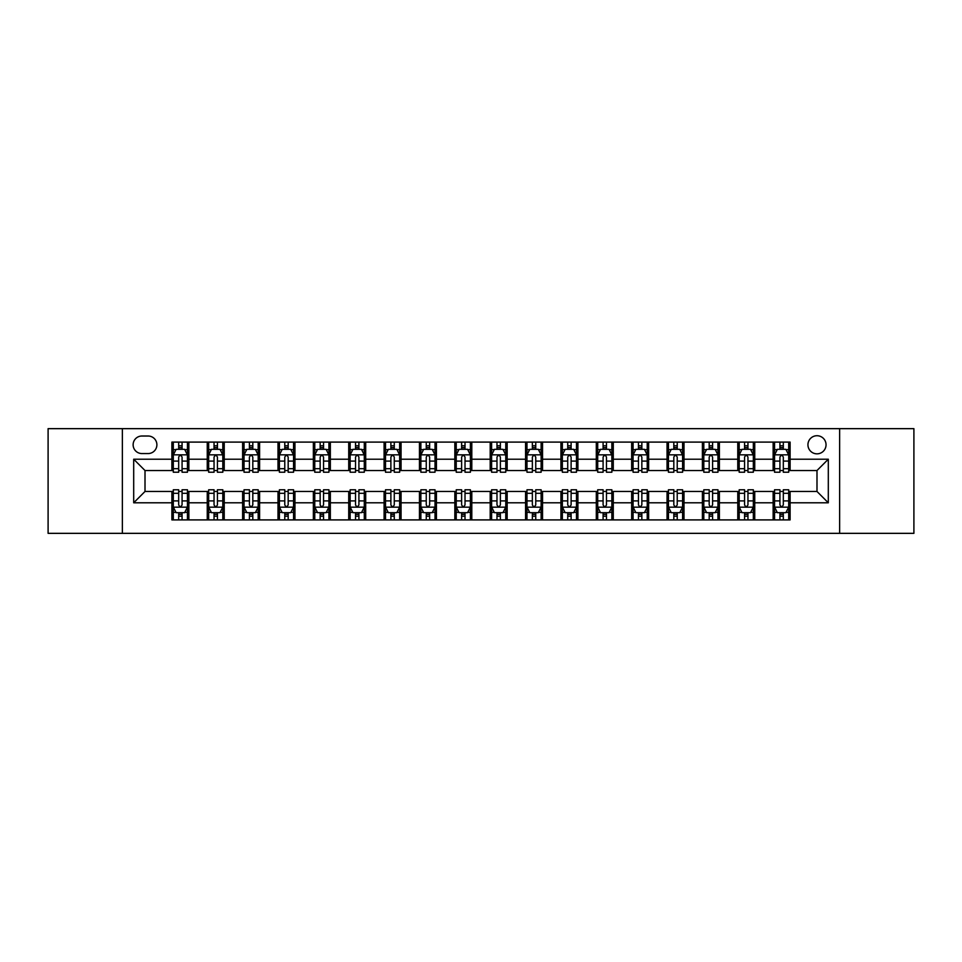 <?xml version="1.0" encoding="UTF-8"?>
<svg xmlns="http://www.w3.org/2000/svg" width="962" height="962" viewBox="0 0 962 962"><rect width="100%" height="100%" fill="white"/><g stroke="black" fill="none" stroke-linecap="round" stroke-linejoin="round"><path stroke-width="1.44" d="M816.991 435.726A9.055 9.055 0 0 0 807.936 444.781A9.055 9.055 0 0 0 816.991 453.836A9.055 9.055 0 0 0 826.045 444.781A9.055 9.055 0 0 0 816.991 435.726M839.634 533.345L913.9 533.345L913.9 428.655L839.634 428.655L839.634 533.345L122.366 533.345L122.366 428.655L48.1 428.655L48.1 533.345L122.366 533.345M141.895 453.559L148.124 453.559A8.766 8.766 0 0 0 156.89 444.781A8.766 8.766 0 0 0 148.124 436.014L141.895 436.014A8.766 8.766 0 0 0 133.129 444.781A8.766 8.766 0 0 0 141.895 453.559M839.634 428.655L122.366 428.655M171.885 502.789L133.694 502.789L133.694 459.211L171.885 459.211L171.885 470.526L145.009 470.526L145.009 491.474L171.885 491.474L171.885 519.901L790.115 519.901L790.115 491.474L816.991 491.474L816.991 470.526L790.115 470.526L790.115 459.211L828.306 459.211L828.306 502.789L790.115 502.789M790.115 459.211L790.115 442.099L171.885 442.099L171.885 459.211M773.135 442.099L773.135 470.526L774.554 470.526M779.929 470.526L783.321 470.526M788.696 470.526L790.115 470.526M773.135 470.526L753.33 470.526M737.77 442.099L737.77 470.526L739.189 470.526M744.564 470.526L747.955 470.526M737.77 470.526L717.965 470.526M702.404 442.099L702.404 470.526L703.811 470.526M709.186 470.526L712.589 470.526M702.404 470.526L682.599 470.526M667.039 442.099L667.039 470.526L668.446 470.526M673.821 470.526L677.224 470.526M667.039 470.526L647.234 470.526M631.661 442.099L631.661 470.526L633.08 470.526M638.455 470.526L641.846 470.526M631.661 470.526L611.856 470.526M596.296 442.099L596.296 470.526L597.715 470.526M603.09 470.526L606.481 470.526M596.296 470.526L576.491 470.526M560.93 442.099L560.93 470.526L562.349 470.526M567.724 470.526L571.115 470.526M560.93 470.526L541.125 470.526M525.565 442.099L525.565 470.526L526.984 470.526M532.359 470.526L535.75 470.526M525.565 470.526L505.759 470.526M490.199 442.099L490.199 470.526L491.606 470.526M496.981 470.526L500.384 470.526M490.199 470.526L470.394 470.526M454.834 442.099L454.834 470.526L456.241 470.526M461.616 470.526L465.019 470.526M454.834 470.526L435.016 470.526M419.456 442.099L419.456 470.526L420.875 470.526M426.25 470.526L429.641 470.526M419.456 470.526L399.651 470.526M384.091 442.099L384.091 470.526L385.509 470.526M390.885 470.526L394.276 470.526M384.091 470.526L364.285 470.526M348.725 442.099L348.725 470.526L350.144 470.526M355.519 470.526L358.91 470.526M348.725 470.526L328.92 470.526M313.359 442.099L313.359 470.526L314.766 470.526M320.154 470.526L323.545 470.526M313.359 470.526L293.554 470.526M277.994 442.099L277.994 470.526L279.401 470.526M284.776 470.526L288.179 470.526M277.994 470.526L258.189 470.526M242.616 442.099L242.616 470.526L244.035 470.526M249.411 470.526L252.814 470.526M242.616 470.526L222.811 470.526M207.251 442.099L207.251 470.526L208.67 470.526M214.045 470.526L217.436 470.526M207.251 470.526L187.446 470.526M171.885 470.526L173.304 470.526M178.679 470.526L182.071 470.526M171.885 491.474L173.304 491.474M178.679 491.474L182.071 491.474M187.446 491.474L188.865 491.474L188.865 519.901M208.67 491.474L188.865 491.474M214.045 491.474L217.436 491.474M222.811 491.474L224.23 491.474L224.23 519.901M244.035 491.474L224.23 491.474M249.411 491.474L252.814 491.474M258.189 491.474L259.596 491.474L259.596 519.901M279.401 491.474L259.596 491.474M284.776 491.474L288.179 491.474M293.554 491.474L294.961 491.474L294.961 519.901M314.766 491.474L294.961 491.474M320.154 491.474L323.545 491.474M328.92 491.474L330.339 491.474L330.339 519.901M350.144 491.474L330.339 491.474M355.519 491.474L358.91 491.474M364.285 491.474L365.704 491.474L365.704 519.901M385.509 491.474L365.704 491.474M390.885 491.474L394.276 491.474M399.651 491.474L401.07 491.474L401.07 519.901M420.875 491.474L401.07 491.474M426.25 491.474L429.641 491.474M435.016 491.474L436.435 491.474L436.435 519.901M456.241 491.474L436.435 491.474M461.616 491.474L465.019 491.474M470.394 491.474L471.801 491.474L471.801 519.901M491.606 491.474L471.801 491.474M496.981 491.474L500.384 491.474M505.759 491.474L507.166 491.474L507.166 519.901M526.984 491.474L507.166 491.474M532.359 491.474L535.75 491.474M541.125 491.474L542.544 491.474L542.544 519.901M562.349 491.474L542.544 491.474M567.724 491.474L571.115 491.474M576.491 491.474L577.909 491.474L577.909 519.901M597.715 491.474L577.909 491.474M603.09 491.474L606.481 491.474M611.856 491.474L613.275 491.474L613.275 519.901M633.08 491.474L613.275 491.474M638.455 491.474L641.846 491.474M647.234 491.474L648.641 491.474L648.641 519.901M668.446 491.474L648.641 491.474M673.821 491.474L677.224 491.474M682.599 491.474L684.006 491.474L684.006 519.901M703.811 491.474L684.006 491.474M709.186 491.474L712.589 491.474M717.965 491.474L719.384 491.474L719.384 519.901M739.189 491.474L719.384 491.474M744.564 491.474L747.955 491.474M753.33 491.474L754.749 491.474L754.749 519.901M774.554 491.474L754.749 491.474M779.929 491.474L783.321 491.474M788.696 491.474L790.115 491.474M188.865 442.099L188.865 470.526M171.885 449.17L173.304 449.17M178.679 449.17L182.071 449.17M187.446 449.17L188.865 449.17M171.885 512.83L173.304 512.83M178.679 512.83L182.071 512.83M187.446 512.83L188.865 512.83M207.251 491.474L207.251 519.901M224.23 442.099L224.23 470.526M207.251 449.17L208.67 449.17M214.045 449.17L217.436 449.17M222.811 449.17L224.23 449.17M207.251 512.83L208.67 512.83M214.045 512.83L217.436 512.83M222.811 512.83L224.23 512.83M242.616 491.474L242.616 519.901M242.616 512.83L244.035 512.83M249.411 512.83L252.814 512.83M258.189 512.83L259.596 512.83M259.596 442.099L259.596 470.526M242.616 449.17L244.035 449.17M249.411 449.17L252.814 449.17M258.189 449.17L259.596 449.17M277.994 491.474L277.994 519.901M277.994 512.83L279.401 512.83M284.776 512.83L288.179 512.83M293.554 512.83L294.961 512.83M294.961 442.099L294.961 470.526M277.994 449.17L279.401 449.17M284.776 449.17L288.179 449.17M293.554 449.17L294.961 449.17M313.359 491.474L313.359 519.901M313.359 512.83L314.766 512.83M320.154 512.83L323.545 512.83M328.92 512.83L330.339 512.83M330.339 442.099L330.339 470.526M313.359 449.17L314.766 449.17M320.154 449.17L323.545 449.17M328.92 449.17L330.339 449.17M348.725 491.474L348.725 519.901M348.725 512.83L350.144 512.83M355.519 512.83L358.91 512.83M364.285 512.83L365.704 512.83M365.704 442.099L365.704 470.526M348.725 449.17L350.144 449.17M355.519 449.17L358.91 449.17M364.285 449.17L365.704 449.17M384.091 491.474L384.091 519.901M384.091 512.83L385.509 512.83M390.885 512.83L394.276 512.83M399.651 512.83L401.07 512.83M401.07 442.099L401.07 470.526M384.091 449.17L385.509 449.17M390.885 449.17L394.276 449.17M399.651 449.17L401.07 449.17M419.456 491.474L419.456 519.901M419.456 512.83L420.875 512.83M426.25 512.83L429.641 512.83M435.016 512.83L436.435 512.83M436.435 442.099L436.435 470.526M419.456 449.17L420.875 449.17M426.25 449.17L429.641 449.17M435.016 449.17L436.435 449.17M454.834 491.474L454.834 519.901M454.834 512.83L456.241 512.83M461.616 512.83L465.019 512.83M470.394 512.83L471.801 512.83M471.801 442.099L471.801 470.526M454.834 449.17L456.241 449.17M461.616 449.17L465.019 449.17M470.394 449.17L471.801 449.17M490.199 491.474L490.199 519.901M490.199 512.83L491.606 512.83M496.981 512.83L500.384 512.83M505.759 512.83L507.166 512.83M507.166 442.099L507.166 470.526M490.199 449.17L491.606 449.17M496.981 449.17L500.384 449.17M505.759 449.17L507.166 449.17M525.565 491.474L525.565 519.901M525.565 512.83L526.984 512.83M532.359 512.83L535.75 512.83M541.125 512.83L542.544 512.83M542.544 442.099L542.544 470.526M525.565 449.17L526.984 449.17M532.359 449.17L535.75 449.17M541.125 449.17L542.544 449.17M560.93 491.474L560.93 519.901M560.93 512.83L562.349 512.83M567.724 512.83L571.115 512.83M576.491 512.83L577.909 512.83M577.909 442.099L577.909 470.526M560.93 449.17L562.349 449.17M567.724 449.17L571.115 449.17M576.491 449.17L577.909 449.17M596.296 491.474L596.296 519.901M596.296 512.83L597.715 512.83M603.09 512.83L606.481 512.83M611.856 512.83L613.275 512.83M613.275 442.099L613.275 470.526M596.296 449.17L597.715 449.17M603.09 449.17L606.481 449.17M611.856 449.17L613.275 449.17M631.661 491.474L631.661 519.901M631.661 512.83L633.08 512.83M638.455 512.83L641.846 512.83M647.234 512.83L648.641 512.83M648.641 442.099L648.641 470.526M631.661 449.17L633.08 449.17M638.455 449.17L641.846 449.17M647.234 449.17L648.641 449.17M667.039 491.474L667.039 519.901M667.039 512.83L668.446 512.83M673.821 512.83L677.224 512.83M682.599 512.83L684.006 512.83M684.006 442.099L684.006 470.526M667.039 449.17L668.446 449.17M673.821 449.17L677.224 449.17M682.599 449.17L684.006 449.17M702.404 491.474L702.404 519.901M702.404 512.83L703.811 512.83M709.186 512.83L712.589 512.83M717.965 512.83L719.384 512.83M719.384 442.099L719.384 470.526M702.404 449.17L703.811 449.17M709.186 449.17L712.589 449.17M717.965 449.17L719.384 449.17M737.77 491.474L737.77 519.901M737.77 512.83L739.189 512.83M744.564 512.83L747.955 512.83M753.33 512.83L754.749 512.83M754.749 442.099L754.749 470.526M737.77 449.17L739.189 449.17M744.564 449.17L747.955 449.17M753.33 449.17L754.749 449.17M773.135 491.474L773.135 519.901M773.135 512.83L774.554 512.83M779.929 512.83L783.321 512.83M788.696 512.83L790.115 512.83M773.135 449.17L774.554 449.17M779.929 449.17L783.321 449.17M788.696 449.17L790.115 449.17M145.009 470.526L133.694 459.211M145.009 491.474L133.694 502.789M828.306 459.211L816.991 470.526M828.306 502.789L816.991 491.474M182.071 445.779L178.679 445.779M187.446 468.686L182.071 468.686L182.071 472.234L187.446 472.234L187.446 454.966L184.62 449.314L176.13 449.314L173.304 454.966L173.304 472.234L178.679 472.234L178.679 468.686L173.304 468.686M173.304 454.966L173.304 442.099M187.446 454.966L187.446 442.099M178.679 449.314L178.679 442.099M182.071 442.099L182.071 449.314M182.071 468.686L182.071 457.094C180.94 454.906 179.81 454.906 178.679 457.094L178.679 468.686M178.679 516.221L182.071 516.221M173.304 493.314L178.679 493.314L178.679 489.766L173.304 489.766L173.304 507.034L176.13 512.686L184.62 512.686L187.446 507.034L187.446 489.766L182.071 489.766L182.071 493.314L187.446 493.314M187.446 507.034L187.446 519.901M173.304 507.034L173.304 519.901M182.071 512.686L182.071 519.901M178.679 519.901L178.679 512.686M178.679 493.314L178.679 504.906C179.81 507.094 180.94 507.094 182.071 504.906L182.071 493.314M217.436 445.779L214.045 445.779M222.811 468.686L217.436 468.686L217.436 472.234L222.811 472.234L222.811 454.966L219.985 449.314L211.496 449.314L208.67 454.966L208.67 472.234L214.045 472.234L214.045 468.686L208.67 468.686M208.67 454.966L208.67 442.099M222.811 454.966L222.811 442.099M214.045 449.314L214.045 442.099M217.436 442.099L217.436 449.314M217.436 468.686L217.436 457.094C216.306 454.906 215.175 454.906 214.045 457.094L214.045 468.686M252.814 445.779L249.411 445.779M258.189 468.686L252.814 468.686L252.814 472.234L258.189 472.234L258.189 454.966L255.351 449.314L246.861 449.314L244.035 454.966L244.035 472.234L249.411 472.234L249.411 468.686L244.035 468.686M244.035 454.966L244.035 442.099M258.189 454.966L258.189 442.099M249.411 449.314L249.411 442.099M252.814 442.099L252.814 449.314M252.814 468.686L252.814 457.094C251.683 454.906 250.541 454.906 249.411 457.094L249.411 468.686M288.179 445.779L284.776 445.779M293.554 468.686L288.179 468.686L288.179 472.234L293.554 472.234L293.554 454.966L290.716 449.314L282.239 449.314L279.401 454.966L279.401 472.234L284.776 472.234L284.776 468.686L279.401 468.686M279.401 454.966L279.401 442.099M293.554 454.966L293.554 442.099M284.776 449.314L284.776 442.099M288.179 442.099L288.179 449.314M288.179 468.686L288.179 457.094C287.049 454.906 285.918 454.906 284.776 457.094L284.776 468.686M214.045 516.221L217.436 516.221M208.67 493.314L214.045 493.314L214.045 489.766L208.67 489.766L208.67 507.034L211.496 512.686L219.985 512.686L222.811 507.034L222.811 489.766L217.436 489.766L217.436 493.314L222.811 493.314M222.811 507.034L222.811 519.901M208.67 507.034L208.67 519.901M217.436 512.686L217.436 519.901M214.045 519.901L214.045 512.686M214.045 493.314L214.045 504.906C215.175 507.094 216.306 507.094 217.436 504.906L217.436 493.314M249.411 516.221L252.814 516.221M244.035 493.314L249.411 493.314L249.411 489.766L244.035 489.766L244.035 507.034L246.861 512.686L255.351 512.686L258.189 507.034L258.189 489.766L252.814 489.766L252.814 493.314L258.189 493.314M258.189 507.034L258.189 519.901M244.035 507.034L244.035 519.901M252.814 512.686L252.814 519.901M249.411 519.901L249.411 512.686M249.411 493.314L249.411 504.906C250.541 507.094 251.671 507.094 252.814 504.906L252.814 493.314M284.776 516.221L288.179 516.221M279.401 493.314L284.776 493.314L284.776 489.766L279.401 489.766L279.401 507.034L282.239 512.686L290.716 512.686L293.554 507.034L293.554 489.766L288.179 489.766L288.179 493.314L293.554 493.314M293.554 507.034L293.554 519.901M279.401 507.034L279.401 519.901M288.179 512.686L288.179 519.901M284.776 519.901L284.776 512.686M284.776 493.314L284.776 504.906C285.906 507.094 287.037 507.094 288.179 504.906L288.179 493.314M323.545 445.779L320.154 445.779M328.92 468.686L323.545 468.686L323.545 472.234L328.92 472.234L328.92 454.966L326.094 449.314L317.604 449.314L314.766 454.966L314.766 472.234L320.154 472.234L320.154 468.686L314.766 468.686M314.766 454.966L314.766 442.099M328.92 454.966L328.92 442.099M320.154 449.314L320.154 442.099M323.545 442.099L323.545 449.314M323.545 468.686L323.545 457.094C322.414 454.906 321.284 454.906 320.154 457.094L320.154 468.686M320.154 516.221L323.545 516.221M314.766 493.314L320.154 493.314L320.154 489.766L314.766 489.766L314.766 507.034L317.604 512.686L326.094 512.686L328.92 507.034L328.92 489.766L323.545 489.766L323.545 493.314L328.92 493.314M328.92 507.034L328.92 519.901M314.766 507.034L314.766 519.901M323.545 512.686L323.545 519.901M320.154 519.901L320.154 512.686M320.154 493.314L320.154 504.906C321.284 507.094 322.414 507.094 323.545 504.906L323.545 493.314M358.91 445.779L355.519 445.779M364.285 468.686L358.91 468.686L358.91 472.234L364.285 472.234L364.285 454.966L361.459 449.314L352.97 449.314L350.144 454.966L350.144 472.234L355.519 472.234L355.519 468.686L350.144 468.686M350.144 454.966L350.144 442.099M364.285 454.966L364.285 442.099M355.519 449.314L355.519 442.099M358.91 442.099L358.91 449.314M358.91 468.686L358.91 457.094C357.78 454.906 356.649 454.906 355.519 457.094L355.519 468.686M394.276 445.779L390.885 445.779M399.651 468.686L394.276 468.686L394.276 472.234L399.651 472.234L399.651 454.966L396.825 449.314L388.335 449.314L385.509 454.966L385.509 472.234L390.885 472.234L390.885 468.686L385.509 468.686M385.509 454.966L385.509 442.099M399.651 454.966L399.651 442.099M390.885 449.314L390.885 442.099M394.276 442.099L394.276 449.314M394.276 468.686L394.276 457.094C393.145 454.906 392.015 454.906 390.885 457.094L390.885 468.686M429.641 445.779L426.25 445.779M435.016 468.686L429.641 468.686L429.641 472.234L435.016 472.234L435.016 454.966L432.191 449.314L423.701 449.314L420.875 454.966L420.875 472.234L426.25 472.234L426.25 468.686L420.875 468.686M420.875 454.966L420.875 442.099M435.016 454.966L435.016 442.099M426.25 449.314L426.25 442.099M429.641 442.099L429.641 449.314M429.641 468.686L429.641 457.094C428.511 454.906 427.381 454.906 426.25 457.094L426.25 468.686M465.019 445.779L461.616 445.779M470.394 468.686L465.019 468.686L465.019 472.234L470.394 472.234L470.394 454.966L467.556 449.314L459.066 449.314L456.241 454.966L456.241 472.234L461.616 472.234L461.616 468.686L456.241 468.686M456.241 454.966L456.241 442.099M470.394 454.966L470.394 442.099M461.616 449.314L461.616 442.099M465.019 442.099L465.019 449.314M465.019 468.686L465.019 457.094C463.888 454.906 462.746 454.906 461.616 457.094L461.616 468.686M500.384 445.779L496.981 445.779M505.759 468.686L500.384 468.686L500.384 472.234L505.759 472.234L505.759 454.966L502.934 449.314L494.444 449.314L491.606 454.966L491.606 472.234L496.981 472.234L496.981 468.686L491.606 468.686M491.606 454.966L491.606 442.099M505.759 454.966L505.759 442.099M496.981 449.314L496.981 442.099M500.384 442.099L500.384 449.314M500.384 468.686L500.384 457.094C499.254 454.906 498.124 454.906 496.981 457.094L496.981 468.686M355.519 516.221L358.91 516.221M350.144 493.314L355.519 493.314L355.519 489.766L350.144 489.766L350.144 507.034L352.97 512.686L361.459 512.686L364.285 507.034L364.285 489.766L358.91 489.766L358.91 493.314L364.285 493.314M364.285 507.034L364.285 519.901M350.144 507.034L350.144 519.901M358.91 512.686L358.91 519.901M355.519 519.901L355.519 512.686M355.519 493.314L355.519 504.906C356.649 507.094 357.78 507.094 358.91 504.906L358.91 493.314M390.885 516.221L394.276 516.221M385.509 493.314L390.885 493.314L390.885 489.766L385.509 489.766L385.509 507.034L388.335 512.686L396.825 512.686L399.651 507.034L399.651 489.766L394.276 489.766L394.276 493.314L399.651 493.314M399.651 507.034L399.651 519.901M385.509 507.034L385.509 519.901M394.276 512.686L394.276 519.901M390.885 519.901L390.885 512.686M390.885 493.314L390.885 504.906C392.015 507.094 393.145 507.094 394.276 504.906L394.276 493.314M426.25 516.221L429.641 516.221M420.875 493.314L426.25 493.314L426.25 489.766L420.875 489.766L420.875 507.034L423.701 512.686L432.191 512.686L435.016 507.034L435.016 489.766L429.641 489.766L429.641 493.314L435.016 493.314M435.016 507.034L435.016 519.901M420.875 507.034L420.875 519.901M429.641 512.686L429.641 519.901M426.25 519.901L426.25 512.686M426.25 493.314L426.25 504.906C427.381 507.094 428.511 507.094 429.641 504.906L429.641 493.314M461.616 516.221L465.019 516.221M456.241 493.314L461.616 493.314L461.616 489.766L456.241 489.766L456.241 507.034L459.066 512.686L467.556 512.686L470.394 507.034L470.394 489.766L465.019 489.766L465.019 493.314L470.394 493.314M470.394 507.034L470.394 519.901M456.241 507.034L456.241 519.901M465.019 512.686L465.019 519.901M461.616 519.901L461.616 512.686M461.616 493.314L461.616 504.906C462.746 507.094 463.876 507.094 465.019 504.906L465.019 493.314M496.981 516.221L500.384 516.221M491.606 493.314L496.981 493.314L496.981 489.766L491.606 489.766L491.606 507.034L494.444 512.686L502.934 512.686L505.759 507.034L505.759 489.766L500.384 489.766L500.384 493.314L505.759 493.314M505.759 507.034L505.759 519.901M491.606 507.034L491.606 519.901M500.384 512.686L500.384 519.901M496.981 519.901L496.981 512.686M496.981 493.314L496.981 504.906C498.112 507.094 499.254 507.094 500.384 504.906L500.384 493.314M535.75 445.779L532.359 445.779M541.125 468.686L535.75 468.686L535.75 472.234L541.125 472.234L541.125 454.966L538.299 449.314L529.809 449.314L526.984 454.966L526.984 472.234L532.359 472.234L532.359 468.686L526.984 468.686M526.984 454.966L526.984 442.099M541.125 454.966L541.125 442.099M532.359 449.314L532.359 442.099M535.75 442.099L535.75 449.314M535.75 468.686L535.75 457.094C534.619 454.906 533.489 454.906 532.359 457.094L532.359 468.686M532.359 516.221L535.75 516.221M526.984 493.314L532.359 493.314L532.359 489.766L526.984 489.766L526.984 507.034L529.809 512.686L538.299 512.686L541.125 507.034L541.125 489.766L535.75 489.766L535.75 493.314L541.125 493.314M541.125 507.034L541.125 519.901M526.984 507.034L526.984 519.901M535.75 512.686L535.75 519.901M532.359 519.901L532.359 512.686M532.359 493.314L532.359 504.906C533.489 507.094 534.619 507.094 535.75 504.906L535.75 493.314M571.115 445.779L567.724 445.779M576.491 468.686L571.115 468.686L571.115 472.234L576.491 472.234L576.491 454.966L573.665 449.314L565.175 449.314L562.349 454.966L562.349 472.234L567.724 472.234L567.724 468.686L562.349 468.686M562.349 454.966L562.349 442.099M576.491 454.966L576.491 442.099M567.724 449.314L567.724 442.099M571.115 442.099L571.115 449.314M571.115 468.686L571.115 457.094C569.985 454.906 568.855 454.906 567.724 457.094L567.724 468.686M567.724 516.221L571.115 516.221M562.349 493.314L567.724 493.314L567.724 489.766L562.349 489.766L562.349 507.034L565.175 512.686L573.665 512.686L576.491 507.034L576.491 489.766L571.115 489.766L571.115 493.314L576.491 493.314M576.491 507.034L576.491 519.901M562.349 507.034L562.349 519.901M571.115 512.686L571.115 519.901M567.724 519.901L567.724 512.686M567.724 493.314L567.724 504.906C568.855 507.094 569.985 507.094 571.115 504.906L571.115 493.314M606.481 445.779L603.09 445.779M611.856 468.686L606.481 468.686L606.481 472.234L611.856 472.234L611.856 454.966L609.03 449.314L600.541 449.314L597.715 454.966L597.715 472.234L603.09 472.234L603.09 468.686L597.715 468.686M597.715 454.966L597.715 442.099M611.856 454.966L611.856 442.099M603.09 449.314L603.09 442.099M606.481 442.099L606.481 449.314M606.481 468.686L606.481 457.094C605.351 454.906 604.22 454.906 603.09 457.094L603.09 468.686M603.09 516.221L606.481 516.221M597.715 493.314L603.09 493.314L603.09 489.766L597.715 489.766L597.715 507.034L600.541 512.686L609.03 512.686L611.856 507.034L611.856 489.766L606.481 489.766L606.481 493.314L611.856 493.314M611.856 507.034L611.856 519.901M597.715 507.034L597.715 519.901M606.481 512.686L606.481 519.901M603.09 519.901L603.09 512.686M603.09 493.314L603.09 504.906C604.22 507.094 605.351 507.094 606.481 504.906L606.481 493.314M641.846 445.779L638.455 445.779M647.234 468.686L641.846 468.686L641.846 472.234L647.234 472.234L647.234 454.966L644.396 449.314L635.906 449.314L633.08 454.966L633.08 472.234L638.455 472.234L638.455 468.686L633.08 468.686M633.08 454.966L633.08 442.099M647.234 454.966L647.234 442.099M638.455 449.314L638.455 442.099M641.846 442.099L641.846 449.314M641.846 468.686L641.846 457.094C640.716 454.906 639.586 454.906 638.455 457.094L638.455 468.686M638.455 516.221L641.846 516.221M633.08 493.314L638.455 493.314L638.455 489.766L633.08 489.766L633.08 507.034L635.906 512.686L644.396 512.686L647.234 507.034L647.234 489.766L641.846 489.766L641.846 493.314L647.234 493.314M647.234 507.034L647.234 519.901M633.08 507.034L633.08 519.901M641.846 512.686L641.846 519.901M638.455 519.901L638.455 512.686M638.455 493.314L638.455 504.906C639.586 507.094 640.716 507.094 641.846 504.906L641.846 493.314M677.224 445.779L673.821 445.779M682.599 468.686L677.224 468.686L677.224 472.234L682.599 472.234L682.599 454.966L679.761 449.314L671.284 449.314L668.446 454.966L668.446 472.234L673.821 472.234L673.821 468.686L668.446 468.686M668.446 454.966L668.446 442.099M682.599 454.966L682.599 442.099M673.821 449.314L673.821 442.099M677.224 442.099L677.224 449.314M677.224 468.686L677.224 457.094C676.094 454.906 674.963 454.906 673.821 457.094L673.821 468.686M673.821 516.221L677.224 516.221M668.446 493.314L673.821 493.314L673.821 489.766L668.446 489.766L668.446 507.034L671.284 512.686L679.761 512.686L682.599 507.034L682.599 489.766L677.224 489.766L677.224 493.314L682.599 493.314M682.599 507.034L682.599 519.901M668.446 507.034L668.446 519.901M677.224 512.686L677.224 519.901M673.821 519.901L673.821 512.686M673.821 493.314L673.821 504.906C674.951 507.094 676.082 507.094 677.224 504.906L677.224 493.314M712.589 445.779L709.186 445.779M717.965 468.686L712.589 468.686L712.589 472.234L717.965 472.234L717.965 454.966L715.139 449.314L706.649 449.314L703.811 454.966L703.811 472.234L709.186 472.234L709.186 468.686L703.811 468.686M703.811 454.966L703.811 442.099M717.965 454.966L717.965 442.099M709.186 449.314L709.186 442.099M712.589 442.099L712.589 449.314M712.589 468.686L712.589 457.094C711.459 454.906 710.329 454.906 709.186 457.094L709.186 468.686M709.186 516.221L712.589 516.221M703.811 493.314L709.186 493.314L709.186 489.766L703.811 489.766L703.811 507.034L706.649 512.686L715.139 512.686L717.965 507.034L717.965 489.766L712.589 489.766L712.589 493.314L717.965 493.314M717.965 507.034L717.965 519.901M703.811 507.034L703.811 519.901M712.589 512.686L712.589 519.901M709.186 519.901L709.186 512.686M709.186 493.314L709.186 504.906C710.317 507.094 711.459 507.094 712.589 504.906L712.589 493.314M744.564 516.221L747.955 516.221M739.189 493.314L744.564 493.314L744.564 489.766L739.189 489.766L739.189 507.034L742.015 512.686L750.504 512.686L753.33 507.034L753.33 489.766L747.955 489.766L747.955 493.314L753.33 493.314M753.33 507.034L753.33 519.901M739.189 507.034L739.189 519.901M747.955 512.686L747.955 519.901M744.564 519.901L744.564 512.686M744.564 493.314L744.564 504.906C745.694 507.094 746.825 507.094 747.955 504.906L747.955 493.314M747.955 445.779L744.564 445.779M753.33 468.686L747.955 468.686L747.955 472.234L753.33 472.234L753.33 454.966L750.504 449.314L742.015 449.314L739.189 454.966L739.189 472.234L744.564 472.234L744.564 468.686L739.189 468.686M739.189 454.966L739.189 442.099M753.33 454.966L753.33 442.099M744.564 449.314L744.564 442.099M747.955 442.099L747.955 449.314M747.955 468.686L747.955 457.094C746.825 454.906 745.694 454.906 744.564 457.094L744.564 468.686M783.321 445.779L779.929 445.779M788.696 468.686L783.321 468.686L783.321 472.234L788.696 472.234L788.696 454.966L785.87 449.314L777.38 449.314L774.554 454.966L774.554 472.234L779.929 472.234L779.929 468.686L774.554 468.686M774.554 454.966L774.554 442.099M788.696 454.966L788.696 442.099M779.929 449.314L779.929 442.099M783.321 442.099L783.321 449.314M783.321 468.686L783.321 457.094C782.19 454.906 781.06 454.906 779.929 457.094L779.929 468.686M779.929 516.221L783.321 516.221M774.554 493.314L779.929 493.314L779.929 489.766L774.554 489.766L774.554 507.034L777.38 512.686L785.87 512.686L788.696 507.034L788.696 489.766L783.321 489.766L783.321 493.314L788.696 493.314M788.696 507.034L788.696 519.901M774.554 507.034L774.554 519.901M783.321 512.686L783.321 519.901M779.929 519.901L779.929 512.686M779.929 493.314L779.929 504.906C781.06 507.094 782.19 507.094 783.321 504.906L783.321 493.314M207.251 502.789L188.865 502.789M207.251 459.211L188.865 459.211M242.616 459.211L224.23 459.211M242.616 502.789L224.23 502.789M277.994 459.211L259.596 459.211M277.994 502.789L259.596 502.789M313.359 459.211L294.961 459.211M313.359 502.789L294.961 502.789M348.725 459.211L330.339 459.211M348.725 502.789L330.339 502.789M384.091 459.211L365.704 459.211M384.091 502.789L365.704 502.789M419.456 459.211L401.07 459.211M419.456 502.789L401.07 502.789M454.834 459.211L436.435 459.211M454.834 502.789L436.435 502.789M490.199 459.211L471.801 459.211M490.199 502.789L471.801 502.789M525.565 459.211L507.166 459.211M525.565 502.789L507.166 502.789M560.93 459.211L542.544 459.211M560.93 502.789L542.544 502.789M596.296 459.211L577.909 459.211M596.296 502.789L577.909 502.789M631.661 459.211L613.275 459.211M631.661 502.789L613.275 502.789M667.039 459.211L648.641 459.211M667.039 502.789L648.641 502.789M702.404 459.211L684.006 459.211M702.404 502.789L684.006 502.789M737.77 459.211L719.384 459.211M737.77 502.789L719.384 502.789M773.135 459.211L754.749 459.211M773.135 502.789L754.749 502.789M187.374 454.834L173.376 454.834M173.304 449.651L175.962 449.651M184.788 449.651L187.446 449.651M178.679 461.099L173.304 461.099M187.446 461.099L182.071 461.099M182.071 447.57L178.679 447.57M173.376 507.166L187.374 507.166M187.446 512.349L184.788 512.349M175.962 512.349L173.304 512.349M182.071 500.901L187.446 500.901M173.304 500.901L178.679 500.901M178.679 514.429L182.071 514.429M222.751 454.834L208.742 454.834M208.67 449.651L211.327 449.651M220.154 449.651L222.811 449.651M214.045 461.099L208.67 461.099M222.811 461.099L217.436 461.099M217.436 447.57L214.045 447.57M258.117 454.834L244.107 454.834M244.035 449.651L246.693 449.651M255.519 449.651L258.189 449.651M249.411 461.099L244.035 461.099M258.189 461.099L252.814 461.099M252.814 447.57L249.411 447.57M293.482 454.834L279.473 454.834M279.401 449.651L282.058 449.651M290.897 449.651L293.554 449.651M284.776 461.099L279.401 461.099M293.554 461.099L288.179 461.099M288.179 447.57L284.776 447.57M208.742 507.166L222.751 507.166M222.811 512.349L220.154 512.349M211.327 512.349L208.67 512.349M217.436 500.901L222.811 500.901M208.67 500.901L214.045 500.901M214.045 514.429L217.436 514.429M244.107 507.166L258.117 507.166M258.189 512.349L255.519 512.349M246.693 512.349L244.035 512.349M252.814 500.901L258.189 500.901M244.035 500.901L249.411 500.901M249.411 514.429L252.814 514.429M279.473 507.166L293.482 507.166M293.554 512.349L290.897 512.349M282.058 512.349L279.401 512.349M288.179 500.901L293.554 500.901M279.401 500.901L284.776 500.901M284.776 514.429L288.179 514.429M328.848 454.834L314.839 454.834M314.766 449.651L317.436 449.651M326.262 449.651L328.92 449.651M320.154 461.099L314.766 461.099M328.92 461.099L323.545 461.099M323.545 447.57L320.154 447.57M314.839 507.166L328.848 507.166M328.92 512.349L326.262 512.349M317.436 512.349L314.766 512.349M323.545 500.901L328.92 500.901M314.766 500.901L320.154 500.901M320.154 514.429L323.545 514.429M364.213 454.834L350.216 454.834M350.144 449.651L352.801 449.651M361.628 449.651L364.285 449.651M355.519 461.099L350.144 461.099M364.285 461.099L358.91 461.099M358.91 447.57L355.519 447.57M399.579 454.834L385.582 454.834M385.509 449.651L388.167 449.651M396.993 449.651L399.651 449.651M390.885 461.099L385.509 461.099M399.651 461.099L394.276 461.099M394.276 447.57L390.885 447.57M434.956 454.834L420.947 454.834M420.875 449.651L423.533 449.651M432.359 449.651L435.016 449.651M426.25 461.099L420.875 461.099M435.016 461.099L429.641 461.099M429.641 447.57L426.25 447.57M470.322 454.834L456.313 454.834M456.241 449.651L458.898 449.651M467.724 449.651L470.394 449.651M461.616 461.099L456.241 461.099M470.394 461.099L465.019 461.099M465.019 447.57L461.616 447.57M505.687 454.834L491.678 454.834M491.606 449.651L494.276 449.651M503.102 449.651L505.759 449.651M496.981 461.099L491.606 461.099M505.759 461.099L500.384 461.099M500.384 447.57L496.981 447.57M350.216 507.166L364.213 507.166M364.285 512.349L361.628 512.349M352.801 512.349L350.144 512.349M358.91 500.901L364.285 500.901M350.144 500.901L355.519 500.901M355.519 514.429L358.91 514.429M385.582 507.166L399.579 507.166M399.651 512.349L396.993 512.349M388.167 512.349L385.509 512.349M394.276 500.901L399.651 500.901M385.509 500.901L390.885 500.901M390.885 514.429L394.276 514.429M420.947 507.166L434.956 507.166M435.016 512.349L432.359 512.349M423.533 512.349L420.875 512.349M429.641 500.901L435.016 500.901M420.875 500.901L426.25 500.901M426.25 514.429L429.641 514.429M456.313 507.166L470.322 507.166M470.394 512.349L467.724 512.349M458.898 512.349L456.241 512.349M465.019 500.901L470.394 500.901M456.241 500.901L461.616 500.901M461.616 514.429L465.019 514.429M491.678 507.166L505.687 507.166M505.759 512.349L503.102 512.349M494.276 512.349L491.606 512.349M500.384 500.901L505.759 500.901M491.606 500.901L496.981 500.901M496.981 514.429L500.384 514.429M541.053 454.834L527.044 454.834M526.984 449.651L529.641 449.651M538.467 449.651L541.125 449.651M532.359 461.099L526.984 461.099M541.125 461.099L535.75 461.099M535.75 447.57L532.359 447.57M527.044 507.166L541.053 507.166M541.125 512.349L538.467 512.349M529.641 512.349L526.984 512.349M535.75 500.901L541.125 500.901M526.984 500.901L532.359 500.901M532.359 514.429L535.75 514.429M576.418 454.834L562.421 454.834M562.349 449.651L565.007 449.651M573.833 449.651L576.491 449.651M567.724 461.099L562.349 461.099M576.491 461.099L571.115 461.099M571.115 447.57L567.724 447.57M562.421 507.166L576.418 507.166M576.491 512.349L573.833 512.349M565.007 512.349L562.349 512.349M571.115 500.901L576.491 500.901M562.349 500.901L567.724 500.901M567.724 514.429L571.115 514.429M611.784 454.834L597.787 454.834M597.715 449.651L600.372 449.651M609.199 449.651L611.856 449.651M603.09 461.099L597.715 461.099M611.856 461.099L606.481 461.099M606.481 447.57L603.09 447.57M597.787 507.166L611.784 507.166M611.856 512.349L609.199 512.349M600.372 512.349L597.715 512.349M606.481 500.901L611.856 500.901M597.715 500.901L603.09 500.901M603.09 514.429L606.481 514.429M647.161 454.834L633.152 454.834M633.08 449.651L635.738 449.651M644.564 449.651L647.234 449.651M638.455 461.099L633.08 461.099M647.234 461.099L641.846 461.099M641.846 447.57L638.455 447.57M633.152 507.166L647.161 507.166M647.234 512.349L644.564 512.349M635.738 512.349L633.08 512.349M641.846 500.901L647.234 500.901M633.08 500.901L638.455 500.901M638.455 514.429L641.846 514.429M682.527 454.834L668.518 454.834M668.446 449.651L671.103 449.651M679.942 449.651L682.599 449.651M673.821 461.099L668.446 461.099M682.599 461.099L677.224 461.099M677.224 447.57L673.821 447.57M668.518 507.166L682.527 507.166M682.599 512.349L679.942 512.349M671.103 512.349L668.446 512.349M677.224 500.901L682.599 500.901M668.446 500.901L673.821 500.901M673.821 514.429L677.224 514.429M717.892 454.834L703.883 454.834M703.811 449.651L706.481 449.651M715.307 449.651L717.965 449.651M709.186 461.099L703.811 461.099M717.965 461.099L712.589 461.099M712.589 447.57L709.186 447.57M703.883 507.166L717.892 507.166M717.965 512.349L715.307 512.349M706.481 512.349L703.811 512.349M712.589 500.901L717.965 500.901M703.811 500.901L709.186 500.901M709.186 514.429L712.589 514.429M739.249 507.166L753.258 507.166M753.33 512.349L750.673 512.349M741.846 512.349L739.189 512.349M747.955 500.901L753.33 500.901M739.189 500.901L744.564 500.901M744.564 514.429L747.955 514.429M753.258 454.834L739.249 454.834M739.189 449.651L741.846 449.651M750.673 449.651L753.33 449.651M744.564 461.099L739.189 461.099M753.33 461.099L747.955 461.099M747.955 447.57L744.564 447.57M788.624 454.834L774.626 454.834M774.554 449.651L777.212 449.651M786.038 449.651L788.696 449.651M779.929 461.099L774.554 461.099M788.696 461.099L783.321 461.099M783.321 447.57L779.929 447.57M774.626 507.166L788.624 507.166M788.696 512.349L786.038 512.349M777.212 512.349L774.554 512.349M783.321 500.901L788.696 500.901M774.554 500.901L779.929 500.901M779.929 514.429L783.321 514.429"/></g></svg>
